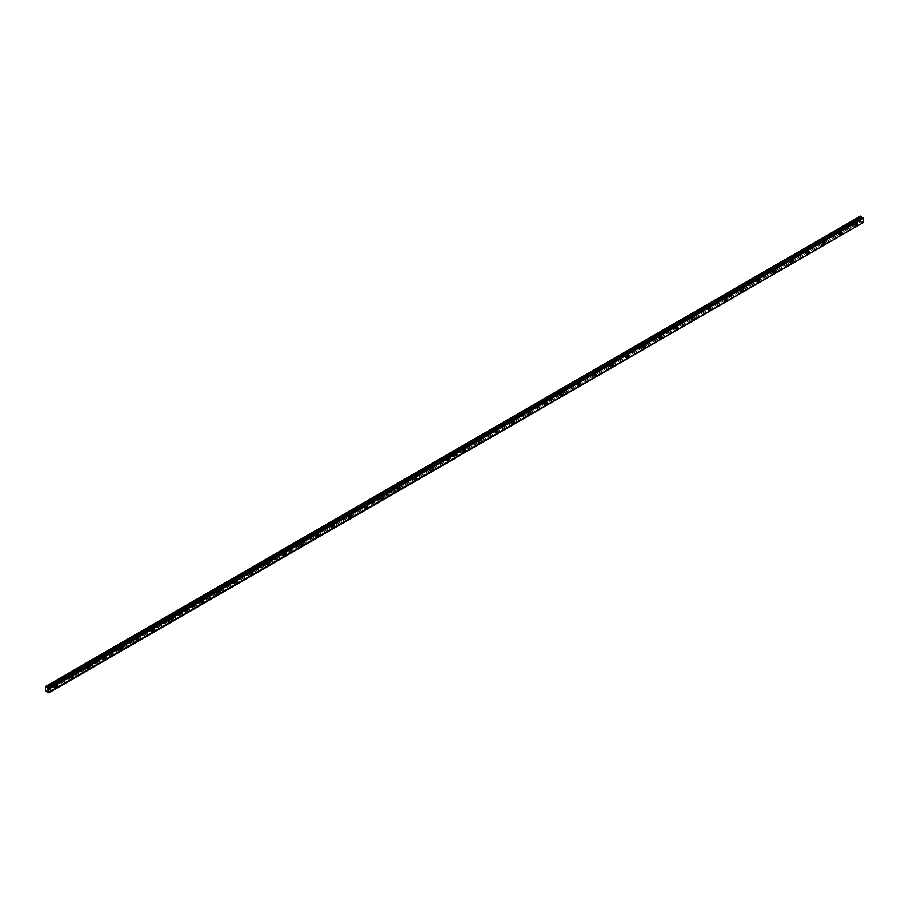 <?xml version="1.0" encoding="UTF-8"?>
<svg xmlns="http://www.w3.org/2000/svg" width="909" height="909" viewBox="0 0 909 909"><rect width="100%" height="100%" fill="white"/><g stroke="black" fill="none" stroke-linecap="round" stroke-linejoin="round"><path stroke-width="0.68" stroke-dasharray="4.54 3.41" d="M446.58 458.625L446.149 460.09L446.58 458.625M444.626 457.5L444.194 458.954L444.626 457.5M430.241 468.067L429.798 469.521L430.241 468.067M428.275 466.931L427.844 468.396L428.275 466.931M413.89 477.509L413.459 478.963L413.89 477.509M411.925 476.373L411.493 477.827L411.925 476.373M397.54 486.94L397.108 488.406L397.54 486.94M395.574 485.815L395.142 487.269L395.574 485.815M381.189 496.382L380.757 497.848L381.189 496.382M379.235 495.246L378.792 496.712L379.235 495.246M364.839 505.824L364.407 507.279L364.839 505.824M362.884 504.688L362.452 506.154L362.884 504.688M348.499 515.267L348.056 516.721L348.499 515.267M346.534 514.13L346.102 515.585L346.534 514.13M332.149 524.698L331.717 526.163L332.149 524.698M330.183 523.573L329.751 525.027L330.183 523.573M315.798 534.14L315.366 535.594L315.798 534.14M313.832 533.004L313.4 534.469L313.832 533.004M299.447 543.582L299.016 545.036L299.447 543.582M297.493 542.446L297.05 543.9L297.493 542.446M283.097 553.013L282.665 554.479L283.097 553.013M281.142 551.888L280.711 553.342L281.142 551.888M266.757 562.455L266.314 563.91L266.757 562.455M264.792 561.319L264.36 562.785L264.792 561.319M250.407 571.897L249.975 573.352L250.407 571.897M248.441 570.761L248.009 572.216L248.441 570.761M234.056 581.328L233.624 582.794L234.056 581.328M232.09 580.203L231.659 581.658L232.09 580.203M217.706 590.77L217.274 592.225L217.706 590.77M215.751 589.634L215.308 591.1L215.751 589.634M201.355 600.213L200.923 601.667L201.355 600.213M199.401 599.076L198.969 600.531L199.401 599.076M185.016 609.644L184.572 611.109L185.016 609.644M183.05 608.519L182.618 609.973L183.05 608.519M168.665 619.086L168.233 620.54L168.665 619.086M166.699 617.95L166.267 619.415L166.699 617.95M152.314 628.528L151.883 629.982L152.314 628.528M150.349 627.392L149.917 628.846L150.349 627.392M135.964 637.959L135.532 639.425L135.964 637.959M134.009 636.834L133.566 638.288L134.009 636.834M119.613 647.401L119.181 648.856L119.613 647.401M117.659 646.265L117.227 647.731L117.659 646.265M103.274 656.843L102.831 658.298L103.274 656.843M101.308 655.707L100.876 657.162L101.308 655.707M86.923 666.274L86.491 667.74L86.923 666.274M84.957 665.149L84.526 666.604L84.957 665.149M70.572 675.717L70.141 677.182L70.572 675.717M68.607 674.58L68.175 676.046L68.607 674.58M54.222 685.159L53.79 686.613L54.222 685.159M52.267 684.023L51.824 685.488L52.267 684.023M838.95 232.102L838.507 233.556L838.95 232.102M836.984 230.966L836.553 232.431L836.984 230.966M822.6 241.544L822.168 242.998L822.6 241.544M820.634 240.408L820.202 241.862L820.634 240.408M806.249 250.975L805.817 252.441L806.249 250.975M804.283 249.85L803.851 251.304L804.283 249.85M789.898 260.417L789.466 261.872L789.898 260.417M787.944 259.281L787.501 260.747L787.944 259.281M773.548 269.859L773.116 271.314L773.548 269.859M771.593 268.723L771.162 270.178L771.593 268.723M757.208 279.29L756.765 280.756L757.208 279.29M755.243 278.165L754.811 279.62L755.243 278.165M740.858 288.732L740.426 290.187L740.858 288.732M738.892 287.596L738.46 289.062L738.892 287.596M724.507 298.175L724.075 299.629L724.507 298.175M722.541 297.038L722.11 298.493L722.541 297.038M708.156 307.606L707.725 309.071L708.156 307.606M706.202 306.481L705.759 307.935L706.202 306.481M691.806 317.048L691.374 318.514L691.806 317.048M689.851 315.912L689.42 317.377L689.851 315.912M675.467 326.49L675.023 327.944L675.467 326.49M673.501 325.354L673.069 326.82L673.501 325.354M659.116 335.932L658.684 337.387L659.116 335.932M657.15 334.796L656.718 336.25L657.15 334.796M642.765 345.363L642.333 346.829L642.765 345.363M640.8 344.238L640.368 345.693L640.8 344.238M626.415 354.805L625.983 356.26L626.415 354.805M624.46 353.669L624.017 355.135L624.46 353.669M610.064 364.248L609.632 365.702L610.064 364.248M608.11 363.111L607.678 364.566L608.11 363.111M593.725 373.679L593.282 375.144L593.725 373.679M591.759 372.554L591.327 374.008L591.759 372.554M577.374 383.121L576.942 384.575L577.374 383.121M575.408 381.985L574.977 383.45L575.408 381.985M561.023 392.563L560.592 394.017L561.023 392.563M559.058 391.427L558.626 392.881L559.058 391.427M544.673 401.994L544.241 403.46L544.673 401.994M542.718 400.869L542.275 402.323L542.718 400.869M528.322 411.436L527.89 412.891L528.322 411.436M526.368 410.3L525.936 411.766L526.368 410.3M511.983 420.878L511.54 422.333L511.983 420.878M510.017 419.742L509.585 421.197L510.017 419.742M495.632 430.309L495.2 431.775L495.632 430.309M493.667 429.184L493.235 430.639L493.667 429.184M479.282 439.751L478.85 441.206L479.282 439.751M477.316 438.615L476.884 440.081L477.316 438.615M462.931 449.194L462.499 450.648L462.931 449.194M460.977 448.057L460.533 449.512L460.977 448.057M855.289 222.66L854.858 224.125L855.289 222.66M853.335 221.535L852.903 222.989L853.335 221.535M447.33 459.715A1.443 0.829 120 0 0 447.308 458.091A1.443 0.829 120 0 0 446.58 458.159A1.443 0.829 120 0 0 445.637 459.431A1.443 0.829 120 0 0 445.864 460.59A1.443 0.829 120 0 0 446.58 460.522A1.443 0.829 120 0 0 447.285 459.795M430.98 469.146A1.443 0.829 120 0 0 430.957 467.521A1.443 0.829 120 0 0 430.241 467.601A1.443 0.829 120 0 0 429.287 468.874A1.443 0.829 120 0 0 429.514 470.033A1.443 0.829 120 0 0 430.241 469.953A1.443 0.829 120 0 0 430.934 469.237M414.64 478.588A1.443 0.829 120 0 0 414.606 476.964A1.443 0.829 120 0 0 413.89 477.032A1.443 0.829 120 0 0 412.947 478.304A1.443 0.829 120 0 0 413.163 479.463A1.443 0.829 120 0 0 413.89 479.395A1.443 0.829 120 0 0 414.584 478.679M398.29 488.031A1.443 0.829 120 0 0 398.267 486.406A1.443 0.829 120 0 0 397.54 486.474A1.443 0.829 120 0 0 396.597 487.747A1.443 0.829 120 0 0 396.813 488.906A1.443 0.829 120 0 0 397.54 488.837A1.443 0.829 120 0 0 398.233 488.11M381.939 497.462A1.443 0.829 120 0 0 381.916 495.837A1.443 0.829 120 0 0 381.189 495.916A1.443 0.829 120 0 0 380.246 497.189A1.443 0.829 120 0 0 380.473 498.348A1.443 0.829 120 0 0 381.189 498.268A1.443 0.829 120 0 0 381.882 497.553M365.588 506.904A1.443 0.829 120 0 0 365.566 505.279A1.443 0.829 120 0 0 364.839 505.347A1.443 0.829 120 0 0 363.895 506.62A1.443 0.829 120 0 0 364.123 507.779A1.443 0.829 120 0 0 364.839 507.711A1.443 0.829 120 0 0 365.543 506.995M349.238 516.346A1.443 0.829 120 0 0 349.215 514.721A1.443 0.829 120 0 0 348.499 514.789A1.443 0.829 120 0 0 347.545 516.062A1.443 0.829 120 0 0 347.772 517.221A1.443 0.829 120 0 0 348.499 517.153A1.443 0.829 120 0 0 349.192 516.426M332.899 525.777A1.443 0.829 120 0 0 332.864 524.152A1.443 0.829 120 0 0 332.149 524.232A1.443 0.829 120 0 0 331.206 525.504A1.443 0.829 120 0 0 331.421 526.663A1.443 0.829 120 0 0 332.149 526.584A1.443 0.829 120 0 0 332.842 525.868M316.548 535.219A1.443 0.829 120 0 0 316.525 533.594A1.443 0.829 120 0 0 315.798 533.663A1.443 0.829 120 0 0 314.855 534.935A1.443 0.829 120 0 0 315.071 536.094A1.443 0.829 120 0 0 315.798 536.026A1.443 0.829 120 0 0 316.491 535.31M300.197 544.661A1.443 0.829 120 0 0 300.175 543.037A1.443 0.829 120 0 0 299.447 543.105A1.443 0.829 120 0 0 298.504 544.377A1.443 0.829 120 0 0 298.731 545.536A1.443 0.829 120 0 0 299.447 545.468A1.443 0.829 120 0 0 300.14 544.741M283.847 554.092A1.443 0.829 120 0 0 283.824 552.467A1.443 0.829 120 0 0 283.097 552.547A1.443 0.829 120 0 0 282.154 553.82A1.443 0.829 120 0 0 282.381 554.979A1.443 0.829 120 0 0 283.097 554.899A1.443 0.829 120 0 0 283.801 554.183M267.496 563.535A1.443 0.829 120 0 0 267.473 561.91A1.443 0.829 120 0 0 266.757 561.978A1.443 0.829 120 0 0 265.803 563.25A1.443 0.829 120 0 0 266.03 564.409A1.443 0.829 120 0 0 266.757 564.341A1.443 0.829 120 0 0 267.451 563.625M251.157 572.977A1.443 0.829 120 0 0 251.123 571.352A1.443 0.829 120 0 0 250.407 571.42A1.443 0.829 120 0 0 249.464 572.693A1.443 0.829 120 0 0 249.68 573.852A1.443 0.829 120 0 0 250.407 573.784A1.443 0.829 120 0 0 251.1 573.068M234.806 582.408A1.443 0.829 120 0 0 234.783 580.783A1.443 0.829 120 0 0 234.056 580.862A1.443 0.829 120 0 0 233.113 582.135A1.443 0.829 120 0 0 233.329 583.294A1.443 0.829 120 0 0 234.056 583.214A1.443 0.829 120 0 0 234.749 582.499M218.455 591.85A1.443 0.829 120 0 0 218.433 590.225A1.443 0.829 120 0 0 217.706 590.293A1.443 0.829 120 0 0 216.762 591.577A1.443 0.829 120 0 0 216.99 592.725A1.443 0.829 120 0 0 217.706 592.657A1.443 0.829 120 0 0 218.399 591.941M202.105 601.292A1.443 0.829 120 0 0 202.082 599.667A1.443 0.829 120 0 0 201.355 599.735A1.443 0.829 120 0 0 200.412 601.008A1.443 0.829 120 0 0 200.639 602.167A1.443 0.829 120 0 0 201.355 602.099A1.443 0.829 120 0 0 202.059 601.383M185.754 610.723A1.443 0.829 120 0 0 185.731 609.11A1.443 0.829 120 0 0 185.016 609.178A1.443 0.829 120 0 0 184.061 610.45A1.443 0.829 120 0 0 184.288 611.609A1.443 0.829 120 0 0 185.016 611.541A1.443 0.829 120 0 0 185.709 610.814M169.415 620.165A1.443 0.829 120 0 0 169.381 618.54A1.443 0.829 120 0 0 168.665 618.62A1.443 0.829 120 0 0 167.722 619.893A1.443 0.829 120 0 0 167.938 621.04A1.443 0.829 120 0 0 168.665 620.972A1.443 0.829 120 0 0 169.358 620.256M153.064 629.607A1.443 0.829 120 0 0 153.042 627.983A1.443 0.829 120 0 0 152.314 628.051A1.443 0.829 120 0 0 151.371 629.323A1.443 0.829 120 0 0 151.587 630.482A1.443 0.829 120 0 0 152.314 630.414A1.443 0.829 120 0 0 153.007 629.698M136.714 639.05A1.443 0.829 120 0 0 136.691 637.425A1.443 0.829 120 0 0 135.964 637.493A1.443 0.829 120 0 0 135.021 638.766A1.443 0.829 120 0 0 135.248 639.925A1.443 0.829 120 0 0 135.964 639.856A1.443 0.829 120 0 0 136.657 639.129M120.363 648.481A1.443 0.829 120 0 0 120.34 646.856A1.443 0.829 120 0 0 119.613 646.935A1.443 0.829 120 0 0 118.67 648.208A1.443 0.829 120 0 0 118.897 649.367A1.443 0.829 120 0 0 119.613 649.287A1.443 0.829 120 0 0 120.318 648.571M104.012 657.923A1.443 0.829 120 0 0 103.99 656.298A1.443 0.829 120 0 0 103.274 656.366A1.443 0.829 120 0 0 102.319 657.639A1.443 0.829 120 0 0 102.547 658.798A1.443 0.829 120 0 0 103.274 658.73A1.443 0.829 120 0 0 103.967 658.014M87.673 667.365A1.443 0.829 120 0 0 87.639 665.74A1.443 0.829 120 0 0 86.923 665.808A1.443 0.829 120 0 0 85.98 667.081A1.443 0.829 120 0 0 86.196 668.24A1.443 0.829 120 0 0 86.923 668.172A1.443 0.829 120 0 0 87.616 667.445M71.322 676.796A1.443 0.829 120 0 0 71.3 675.171A1.443 0.829 120 0 0 70.572 675.251A1.443 0.829 120 0 0 69.629 676.523A1.443 0.829 120 0 0 69.845 677.682A1.443 0.829 120 0 0 70.572 677.603A1.443 0.829 120 0 0 71.266 676.887M54.972 686.238A1.443 0.829 120 0 0 54.949 684.613A1.443 0.829 120 0 0 54.222 684.682A1.443 0.829 120 0 0 53.279 685.954A1.443 0.829 120 0 0 53.506 687.113A1.443 0.829 120 0 0 54.222 687.045A1.443 0.829 120 0 0 54.915 686.329M839.689 233.181A1.443 0.829 120 0 0 839.666 231.556A1.443 0.829 120 0 0 838.95 231.625A1.443 0.829 120 0 0 838.007 232.909A1.443 0.829 120 0 0 838.223 234.056A1.443 0.829 120 0 0 838.95 233.988A1.443 0.829 120 0 0 839.643 233.272M823.349 242.623A1.443 0.829 120 0 0 823.315 240.999A1.443 0.829 120 0 0 822.6 241.067A1.443 0.829 120 0 0 821.656 242.339A1.443 0.829 120 0 0 821.872 243.498A1.443 0.829 120 0 0 822.6 243.43A1.443 0.829 120 0 0 823.293 242.714M806.999 252.054A1.443 0.829 120 0 0 806.976 250.441A1.443 0.829 120 0 0 806.249 250.509A1.443 0.829 120 0 0 805.306 251.782A1.443 0.829 120 0 0 805.522 252.941A1.443 0.829 120 0 0 806.249 252.872A1.443 0.829 120 0 0 806.942 252.145M790.648 261.497A1.443 0.829 120 0 0 790.625 259.872A1.443 0.829 120 0 0 789.898 259.951A1.443 0.829 120 0 0 788.955 261.224A1.443 0.829 120 0 0 789.182 262.371A1.443 0.829 120 0 0 789.898 262.303A1.443 0.829 120 0 0 790.591 261.587M774.298 270.939A1.443 0.829 120 0 0 774.275 269.314A1.443 0.829 120 0 0 773.548 269.382A1.443 0.829 120 0 0 772.605 270.655A1.443 0.829 120 0 0 772.832 271.814A1.443 0.829 120 0 0 773.548 271.746A1.443 0.829 120 0 0 774.252 271.03M757.947 280.381A1.443 0.829 120 0 0 757.924 278.756A1.443 0.829 120 0 0 757.208 278.824A1.443 0.829 120 0 0 756.265 280.097A1.443 0.829 120 0 0 756.481 281.256A1.443 0.829 120 0 0 757.208 281.188A1.443 0.829 120 0 0 757.901 280.461M741.608 289.812A1.443 0.829 120 0 0 741.574 288.187A1.443 0.829 120 0 0 740.858 288.267A1.443 0.829 120 0 0 739.915 289.539A1.443 0.829 120 0 0 740.131 290.698A1.443 0.829 120 0 0 740.858 290.619A1.443 0.829 120 0 0 741.551 289.903M725.257 299.254A1.443 0.829 120 0 0 725.234 297.629A1.443 0.829 120 0 0 724.507 297.697A1.443 0.829 120 0 0 723.564 298.97A1.443 0.829 120 0 0 723.78 300.129A1.443 0.829 120 0 0 724.507 300.061A1.443 0.829 120 0 0 725.2 299.345M708.906 308.696A1.443 0.829 120 0 0 708.884 307.072A1.443 0.829 120 0 0 708.156 307.14A1.443 0.829 120 0 0 707.213 308.412A1.443 0.829 120 0 0 707.441 309.571A1.443 0.829 120 0 0 708.156 309.503A1.443 0.829 120 0 0 708.85 308.776M692.556 318.127A1.443 0.829 120 0 0 692.533 316.502A1.443 0.829 120 0 0 691.806 316.582A1.443 0.829 120 0 0 690.863 317.855A1.443 0.829 120 0 0 691.09 319.014A1.443 0.829 120 0 0 691.806 318.934A1.443 0.829 120 0 0 692.51 318.218M676.205 327.57A1.443 0.829 120 0 0 676.182 325.945A1.443 0.829 120 0 0 675.467 326.013A1.443 0.829 120 0 0 674.523 327.285A1.443 0.829 120 0 0 674.739 328.444A1.443 0.829 120 0 0 675.467 328.376A1.443 0.829 120 0 0 676.16 327.66M659.866 337.012A1.443 0.829 120 0 0 659.832 335.387A1.443 0.829 120 0 0 659.116 335.455A1.443 0.829 120 0 0 658.173 336.728A1.443 0.829 120 0 0 658.389 337.887A1.443 0.829 120 0 0 659.116 337.818A1.443 0.829 120 0 0 659.809 337.091M643.515 346.443A1.443 0.829 120 0 0 643.492 344.818A1.443 0.829 120 0 0 642.765 344.897A1.443 0.829 120 0 0 641.822 346.17A1.443 0.829 120 0 0 642.038 347.329A1.443 0.829 120 0 0 642.765 347.249A1.443 0.829 120 0 0 643.458 346.534M627.165 355.885A1.443 0.829 120 0 0 627.142 354.26A1.443 0.829 120 0 0 626.415 354.328A1.443 0.829 120 0 0 625.472 355.601A1.443 0.829 120 0 0 625.699 356.76A1.443 0.829 120 0 0 626.415 356.692A1.443 0.829 120 0 0 627.108 355.976M610.814 365.327A1.443 0.829 120 0 0 610.791 363.702A1.443 0.829 120 0 0 610.064 363.77A1.443 0.829 120 0 0 609.121 365.043A1.443 0.829 120 0 0 609.348 366.202A1.443 0.829 120 0 0 610.064 366.134A1.443 0.829 120 0 0 610.768 365.407M594.463 374.758A1.443 0.829 120 0 0 594.441 373.133A1.443 0.829 120 0 0 593.725 373.213A1.443 0.829 120 0 0 592.782 374.485A1.443 0.829 120 0 0 592.998 375.644A1.443 0.829 120 0 0 593.725 375.565A1.443 0.829 120 0 0 594.418 374.849M578.124 384.2A1.443 0.829 120 0 0 578.09 382.575A1.443 0.829 120 0 0 577.374 382.644A1.443 0.829 120 0 0 576.431 383.916A1.443 0.829 120 0 0 576.647 385.075A1.443 0.829 120 0 0 577.374 385.007A1.443 0.829 120 0 0 578.067 384.291M561.773 393.642A1.443 0.829 120 0 0 561.751 392.018A1.443 0.829 120 0 0 561.023 392.086A1.443 0.829 120 0 0 560.08 393.358A1.443 0.829 120 0 0 560.296 394.517A1.443 0.829 120 0 0 561.023 394.449A1.443 0.829 120 0 0 561.717 393.733M545.423 403.073A1.443 0.829 120 0 0 545.4 401.448A1.443 0.829 120 0 0 544.673 401.528A1.443 0.829 120 0 0 543.73 402.801A1.443 0.829 120 0 0 543.957 403.96A1.443 0.829 120 0 0 544.673 403.88A1.443 0.829 120 0 0 545.366 403.164M529.072 412.516A1.443 0.829 120 0 0 529.049 410.891A1.443 0.829 120 0 0 528.322 410.959A1.443 0.829 120 0 0 527.379 412.243A1.443 0.829 120 0 0 527.606 413.39A1.443 0.829 120 0 0 528.322 413.322A1.443 0.829 120 0 0 529.027 412.606M512.721 421.958A1.443 0.829 120 0 0 512.699 420.333A1.443 0.829 120 0 0 511.983 420.401A1.443 0.829 120 0 0 511.04 421.674A1.443 0.829 120 0 0 511.256 422.833A1.443 0.829 120 0 0 511.983 422.765A1.443 0.829 120 0 0 512.676 422.049M496.382 431.389A1.443 0.829 120 0 0 496.348 429.775A1.443 0.829 120 0 0 495.632 429.843A1.443 0.829 120 0 0 494.689 431.116A1.443 0.829 120 0 0 494.905 432.275A1.443 0.829 120 0 0 495.632 432.207A1.443 0.829 120 0 0 496.325 431.48M480.032 440.831A1.443 0.829 120 0 0 480.009 439.206A1.443 0.829 120 0 0 479.282 439.286A1.443 0.829 120 0 0 478.339 440.558A1.443 0.829 120 0 0 478.554 441.706A1.443 0.829 120 0 0 479.282 441.638A1.443 0.829 120 0 0 479.975 440.922M463.681 450.273A1.443 0.829 120 0 0 463.658 448.648A1.443 0.829 120 0 0 462.931 448.716A1.443 0.829 120 0 0 461.988 449.989A1.443 0.829 120 0 0 462.215 451.148A1.443 0.829 120 0 0 462.931 451.08A1.443 0.829 120 0 0 463.624 450.364M856.039 223.739A1.443 0.829 120 0 0 856.017 222.114A1.443 0.829 120 0 0 855.289 222.194A1.443 0.829 120 0 0 854.346 223.466A1.443 0.829 120 0 0 854.574 224.625A1.443 0.829 120 0 0 855.289 224.546A1.443 0.829 120 0 0 855.994 223.83M45.45 690.76L452.773 455.591L452.773 451.409L45.45 686.568M452.773 451.409L452.773 455.591M45.677 691.158L860.38 220.796L452.83 455.625M860.38 216.081L452.83 451.375L452.83 455.557M452.977 451.296L454.034 451.898M47.302 691.34L453.966 456.545L453 456M860.141 220.398L860.141 216.217M453.057 455.966L454.011 456.523L861.334 221.353L860.38 220.796M48.041 692.249L862.732 221.898L862.073 221.08L47.382 691.442M47.143 691.272L861.334 221.353M454.034 456.5L452.977 455.886M863.55 222.489L862.732 221.898M47.109 691.283L862.073 221.08M456.17 457L456.17 453.864M48.734 692.919L456.17 457.488M48.393 692.692L863.096 222.341M48.438 692.749L863.141 222.387M863.425 222.557L455.818 457.557M445.058 457.454L447.023 458.591M428.707 466.896L430.673 468.021M412.356 476.327L414.322 477.464M396.006 485.77L397.972 486.906M379.667 495.212L381.621 496.337M363.316 504.643L365.282 505.779M346.965 514.085L348.931 515.221M330.615 523.527L332.58 524.652M314.264 532.958L316.23 534.094M297.925 542.4L299.879 543.537M281.574 551.843L283.54 552.967M265.223 561.273L267.189 562.41M248.873 570.716L250.839 571.852M232.522 580.158L234.488 581.294M216.183 589.6L218.137 590.725M199.832 599.031L201.798 600.167M183.482 608.473L185.447 609.609M167.131 617.915L169.097 619.04M150.78 627.346L152.746 628.483M134.441 636.789L136.395 637.925M118.09 646.231L120.056 647.356M101.74 655.662L103.706 656.798M85.389 665.104L87.355 666.24M69.039 674.546L71.004 675.671M52.699 683.977L54.654 685.113M837.416 230.931L839.382 232.056M821.066 240.362L823.031 241.499M804.715 249.805L806.681 250.941M788.376 259.247L790.33 260.372M772.025 268.678L773.991 269.814M755.674 278.12L757.64 279.256M739.324 287.562L741.289 288.687M722.973 296.993L724.939 298.129M706.634 306.435L708.588 307.572M690.283 315.877L692.249 317.002M673.933 325.308L675.898 326.445M657.582 334.751L659.548 335.887M641.231 344.193L643.197 345.318M624.892 353.624L626.846 354.76M608.541 363.066L610.507 364.202M592.191 372.508L594.156 373.633M575.84 381.939L577.806 383.075M559.49 391.381L561.455 392.518M543.15 400.824L545.105 401.96M526.8 410.266L528.765 411.391M510.449 419.697L512.415 420.833M494.098 429.139L496.064 430.275M477.748 438.581L479.713 439.706M461.408 448.012L463.363 449.148M853.767 221.489L855.733 222.625M447.308 458.091L448.751 458.92M430.957 467.521L432.4 468.362M414.606 476.964L416.049 477.793M398.267 486.406L399.71 487.235M381.916 495.837L383.359 496.678M365.566 505.279L367.009 506.108M349.215 514.721L350.658 515.551M332.864 524.152L334.307 524.993M316.525 533.594L317.968 534.424M300.175 543.037L301.618 543.866M283.824 552.467L285.267 553.308M267.473 561.91L268.916 562.739M251.123 571.352L252.566 572.181M234.783 580.783L236.226 581.624M218.433 590.225L219.876 591.066M202.082 599.667L203.525 600.497M185.731 609.11L187.174 609.939M169.381 618.54L170.824 619.381M153.042 627.983L154.485 628.812M136.691 637.425L138.134 638.254M120.34 646.856L121.783 647.697M103.99 656.298L105.433 657.127M87.639 665.74L89.082 666.57M71.3 675.171L72.743 676.012M54.949 684.613L56.392 685.443M863.027 217.74L48.325 688.102M839.666 231.556L841.109 232.397M823.315 240.999L824.758 241.828M806.976 250.441L808.419 251.27M790.625 259.872L792.069 260.713M774.275 269.314L775.718 270.143M757.924 278.756L759.367 279.586M741.574 288.187L743.017 289.028M725.234 297.629L726.677 298.459M708.884 307.072L710.327 307.901M692.533 316.502L693.976 317.343M676.182 325.945L677.625 326.774M659.832 335.387L661.275 336.216M643.492 344.818L644.936 345.659M627.142 354.26L628.585 355.089M610.791 363.702L612.234 364.532M594.441 373.133L595.884 373.974M578.09 382.575L579.533 383.405M561.751 392.018L563.194 392.847M545.4 401.448L546.843 402.289M529.049 410.891L530.492 411.732M512.699 420.333L514.142 421.162M496.348 429.775L497.791 430.605M480.009 439.206L481.452 440.047M463.658 448.648L465.101 449.478M856.017 222.114L857.46 222.955M444.194 458.954L446.149 460.09M427.844 468.396L429.798 469.521M411.493 477.827L413.459 478.963M395.142 487.269L397.108 488.406M378.792 496.712L380.757 497.848M362.452 506.154L364.407 507.279M346.102 515.585L348.056 516.721M329.751 525.027L331.717 526.163M313.4 534.469L315.366 535.594M297.05 543.9L299.016 545.036M280.711 553.342L282.665 554.479M264.36 562.785L266.314 563.91M248.009 572.216L249.975 573.352M231.659 581.658L233.624 582.794M215.308 591.1L217.274 592.225M198.969 600.531L200.923 601.667M182.618 609.973L184.572 611.109M166.267 619.415L168.233 620.54M149.917 628.846L151.883 629.982M133.566 638.288L135.532 639.425M117.227 647.731L119.181 648.856M100.876 657.162L102.831 658.298M84.526 666.604L86.491 667.74M68.175 676.046L70.141 677.182M51.824 685.488L53.79 686.613M836.553 232.431L838.507 233.556M820.202 241.862L822.168 242.998M803.851 251.304L805.817 252.441M787.501 260.747L789.466 261.872M771.162 270.178L773.116 271.314M754.811 279.62L756.765 280.756M738.46 289.062L740.426 290.187M722.11 298.493L724.075 299.629M705.759 307.935L707.725 309.071M689.42 317.377L691.374 318.514M673.069 326.82L675.023 327.944M656.718 336.25L658.684 337.387M640.368 345.693L642.333 346.829M624.017 355.135L625.983 356.26M607.678 364.566L609.632 365.702M591.327 374.008L593.282 375.144M574.977 383.45L576.942 384.575M558.626 392.881L560.592 394.017M542.275 402.323L544.241 403.46M525.936 411.766L527.89 412.891M509.585 421.197L511.54 422.333M493.235 430.639L495.2 431.775M476.884 440.081L478.85 441.206M460.533 449.512L462.499 450.648M852.903 222.989L854.858 224.125M445.864 460.59L447.308 461.42M429.514 470.033L430.957 470.862M413.163 479.463L414.606 480.304M396.813 488.906L398.256 489.735M380.473 498.348L381.916 499.177M364.123 507.779L365.566 508.62M347.772 517.221L349.215 518.05M331.421 526.663L332.864 527.493M315.071 536.094L316.514 536.935M298.731 545.536L300.175 546.366M282.381 554.979L283.824 555.808M266.03 564.409L267.473 565.25M249.68 573.852L251.123 574.681M233.329 583.294L234.772 584.123M216.99 592.725L218.433 593.566M200.639 602.167L202.082 603.008M184.288 611.609L185.731 612.439M167.938 621.04L169.381 621.881M151.587 630.482L153.03 631.323M135.248 639.925L136.691 640.754M118.897 649.367L120.34 650.196M102.547 658.798L103.99 659.639M86.196 668.24L87.639 669.069M69.845 677.682L71.288 678.512M53.506 687.113L54.949 687.954M838.223 234.056L839.666 234.897M821.872 243.498L823.315 244.339M805.522 252.941L806.976 253.77M789.182 262.371L790.625 263.212M772.832 271.814L774.275 272.655M756.481 281.256L757.924 282.085M740.131 290.698L741.574 291.528M723.78 300.129L725.234 300.97M707.441 309.571L708.884 310.401M691.09 319.014L692.533 319.843M674.739 328.444L676.182 329.285M658.389 337.887L659.832 338.716M642.038 347.329L643.492 348.158M625.699 356.76L627.142 357.601M609.348 366.202L610.791 367.031M592.998 375.644L594.441 376.474M576.647 385.075L578.09 385.916M560.296 394.517L561.739 395.347M543.957 403.96L545.4 404.789M527.606 413.39L529.049 414.231M511.256 422.833L512.699 423.674M494.905 432.275L496.348 433.104M478.554 441.706L479.997 442.547M462.215 451.148L463.658 451.989M854.574 224.625L856.017 225.455"/><path stroke-width="1.36" d="M448.023 461.352A1.443 0.829 120 0 0 448.978 460.079A1.443 0.829 120 0 0 448.751 458.92A1.443 0.829 120 0 0 448.023 458.988A1.443 0.829 120 0 0 447.08 460.261A1.443 0.829 120 0 0 447.308 461.42A1.443 0.829 120 0 0 448.023 461.352M431.684 470.794A1.443 0.829 120 0 0 432.627 469.521A1.443 0.829 120 0 0 432.4 468.362A1.443 0.829 120 0 0 431.684 468.43A1.443 0.829 120 0 0 430.741 469.703A1.443 0.829 120 0 0 430.957 470.862A1.443 0.829 120 0 0 431.684 470.794M415.333 480.225A1.443 0.829 120 0 0 416.277 478.952A1.443 0.829 120 0 0 416.049 477.793A1.443 0.829 120 0 0 415.333 477.873A1.443 0.829 120 0 0 414.39 479.145A1.443 0.829 120 0 0 414.606 480.304A1.443 0.829 120 0 0 415.333 480.225M398.983 489.667A1.443 0.829 120 0 0 399.926 488.394A1.443 0.829 120 0 0 399.71 487.235A1.443 0.829 120 0 0 398.983 487.304A1.443 0.829 120 0 0 398.04 488.576A1.443 0.829 120 0 0 398.256 489.735A1.443 0.829 120 0 0 398.983 489.667M382.632 499.109A1.443 0.829 120 0 0 383.575 497.837A1.443 0.829 120 0 0 383.359 496.678A1.443 0.829 120 0 0 382.632 496.746A1.443 0.829 120 0 0 381.689 498.018A1.443 0.829 120 0 0 381.916 499.177A1.443 0.829 120 0 0 382.632 499.109M366.282 508.54A1.443 0.829 120 0 0 367.236 507.267A1.443 0.829 120 0 0 367.009 506.108A1.443 0.829 120 0 0 366.282 506.188A1.443 0.829 120 0 0 365.338 507.461A1.443 0.829 120 0 0 365.566 508.62A1.443 0.829 120 0 0 366.282 508.54M349.942 517.982A1.443 0.829 120 0 0 350.885 516.71A1.443 0.829 120 0 0 350.658 515.551A1.443 0.829 120 0 0 349.942 515.619A1.443 0.829 120 0 0 348.999 516.891A1.443 0.829 120 0 0 349.215 518.05A1.443 0.829 120 0 0 349.942 517.982M333.592 527.425A1.443 0.829 120 0 0 334.535 526.152A1.443 0.829 120 0 0 334.307 524.993A1.443 0.829 120 0 0 333.592 525.061A1.443 0.829 120 0 0 332.649 526.334A1.443 0.829 120 0 0 332.864 527.493A1.443 0.829 120 0 0 333.592 527.425M317.241 536.855A1.443 0.829 120 0 0 318.184 535.583A1.443 0.829 120 0 0 317.968 534.424A1.443 0.829 120 0 0 317.241 534.503A1.443 0.829 120 0 0 316.298 535.776A1.443 0.829 120 0 0 316.514 536.935A1.443 0.829 120 0 0 317.241 536.855M300.89 546.298A1.443 0.829 120 0 0 301.833 545.025A1.443 0.829 120 0 0 301.618 543.866A1.443 0.829 120 0 0 300.89 543.934A1.443 0.829 120 0 0 299.947 545.207A1.443 0.829 120 0 0 300.175 546.366A1.443 0.829 120 0 0 300.89 546.298M284.54 555.74A1.443 0.829 120 0 0 285.494 554.467A1.443 0.829 120 0 0 285.267 553.308A1.443 0.829 120 0 0 284.54 553.376A1.443 0.829 120 0 0 283.597 554.649A1.443 0.829 120 0 0 283.824 555.808A1.443 0.829 120 0 0 284.54 555.74M268.2 565.171A1.443 0.829 120 0 0 269.144 563.898A1.443 0.829 120 0 0 268.916 562.739A1.443 0.829 120 0 0 268.2 562.819A1.443 0.829 120 0 0 267.257 564.091A1.443 0.829 120 0 0 267.473 565.25A1.443 0.829 120 0 0 268.2 565.171M251.85 574.613A1.443 0.829 120 0 0 252.793 573.34A1.443 0.829 120 0 0 252.566 572.181A1.443 0.829 120 0 0 251.85 572.25A1.443 0.829 120 0 0 250.907 573.534A1.443 0.829 120 0 0 251.123 574.681A1.443 0.829 120 0 0 251.85 574.613M235.499 584.055A1.443 0.829 120 0 0 236.442 582.783A1.443 0.829 120 0 0 236.226 581.624A1.443 0.829 120 0 0 235.499 581.692A1.443 0.829 120 0 0 234.556 582.964A1.443 0.829 120 0 0 234.772 584.123A1.443 0.829 120 0 0 235.499 584.055M219.149 593.497A1.443 0.829 120 0 0 220.092 592.214A1.443 0.829 120 0 0 219.876 591.066A1.443 0.829 120 0 0 219.149 591.134A1.443 0.829 120 0 0 218.205 592.407A1.443 0.829 120 0 0 218.433 593.566A1.443 0.829 120 0 0 219.149 593.497M202.798 602.928A1.443 0.829 120 0 0 203.752 601.656A1.443 0.829 120 0 0 203.525 600.497A1.443 0.829 120 0 0 202.798 600.576A1.443 0.829 120 0 0 201.855 601.849A1.443 0.829 120 0 0 202.082 603.008A1.443 0.829 120 0 0 202.798 602.928M186.459 612.371A1.443 0.829 120 0 0 187.402 611.098A1.443 0.829 120 0 0 187.174 609.939A1.443 0.829 120 0 0 186.459 610.007A1.443 0.829 120 0 0 185.516 611.28A1.443 0.829 120 0 0 185.731 612.439A1.443 0.829 120 0 0 186.459 612.371M170.108 621.813A1.443 0.829 120 0 0 171.051 620.54A1.443 0.829 120 0 0 170.824 619.381A1.443 0.829 120 0 0 170.108 619.449A1.443 0.829 120 0 0 169.165 620.722A1.443 0.829 120 0 0 169.381 621.881A1.443 0.829 120 0 0 170.108 621.813M153.757 631.244A1.443 0.829 120 0 0 154.7 629.971A1.443 0.829 120 0 0 154.485 628.812A1.443 0.829 120 0 0 153.757 628.892A1.443 0.829 120 0 0 152.814 630.164A1.443 0.829 120 0 0 153.03 631.323A1.443 0.829 120 0 0 153.757 631.244M137.407 640.686A1.443 0.829 120 0 0 138.35 639.413A1.443 0.829 120 0 0 138.134 638.254A1.443 0.829 120 0 0 137.407 638.323A1.443 0.829 120 0 0 136.464 639.595A1.443 0.829 120 0 0 136.691 640.754A1.443 0.829 120 0 0 137.407 640.686M121.056 650.128A1.443 0.829 120 0 0 122.011 648.856A1.443 0.829 120 0 0 121.783 647.697A1.443 0.829 120 0 0 121.056 647.765A1.443 0.829 120 0 0 120.113 649.037A1.443 0.829 120 0 0 120.34 650.196A1.443 0.829 120 0 0 121.056 650.128M104.717 659.559A1.443 0.829 120 0 0 105.66 658.286A1.443 0.829 120 0 0 105.433 657.127A1.443 0.829 120 0 0 104.717 657.207A1.443 0.829 120 0 0 103.774 658.48A1.443 0.829 120 0 0 103.99 659.639A1.443 0.829 120 0 0 104.717 659.559M88.366 669.001A1.443 0.829 120 0 0 89.309 667.729A1.443 0.829 120 0 0 89.082 666.57A1.443 0.829 120 0 0 88.366 666.638A1.443 0.829 120 0 0 87.423 667.91A1.443 0.829 120 0 0 87.639 669.069A1.443 0.829 120 0 0 88.366 669.001M72.016 678.444A1.443 0.829 120 0 0 72.959 677.171A1.443 0.829 120 0 0 72.743 676.012A1.443 0.829 120 0 0 72.016 676.08A1.443 0.829 120 0 0 71.072 677.353A1.443 0.829 120 0 0 71.288 678.512A1.443 0.829 120 0 0 72.016 678.444M55.665 687.874A1.443 0.829 120 0 0 56.608 686.602A1.443 0.829 120 0 0 56.392 685.443A1.443 0.829 120 0 0 55.665 685.522A1.443 0.829 120 0 0 54.722 686.795A1.443 0.829 120 0 0 54.949 687.954A1.443 0.829 120 0 0 55.665 687.874M862.936 217.762L47.382 688.124L862.073 217.762L47.075 687.897L45.45 686.568L45.45 690.76L48.859 692.851L48.859 688.408L47.075 687.897M48.734 688.204L863.141 217.671L48.393 688.033M840.393 234.829A1.443 0.829 120 0 0 841.336 233.545A1.443 0.829 120 0 0 841.109 232.397A1.443 0.829 120 0 0 840.393 232.465A1.443 0.829 120 0 0 839.45 233.738A1.443 0.829 120 0 0 839.666 234.897A1.443 0.829 120 0 0 840.393 234.829M824.043 244.26A1.443 0.829 120 0 0 824.986 242.987A1.443 0.829 120 0 0 824.758 241.828A1.443 0.829 120 0 0 824.043 241.908A1.443 0.829 120 0 0 823.099 243.18A1.443 0.829 120 0 0 823.315 244.339A1.443 0.829 120 0 0 824.043 244.26M807.692 253.702A1.443 0.829 120 0 0 808.635 252.429A1.443 0.829 120 0 0 808.419 251.27A1.443 0.829 120 0 0 807.692 251.338A1.443 0.829 120 0 0 806.749 252.611A1.443 0.829 120 0 0 806.976 253.77A1.443 0.829 120 0 0 807.692 253.702M791.341 263.144A1.443 0.829 120 0 0 792.284 261.872A1.443 0.829 120 0 0 792.069 260.713A1.443 0.829 120 0 0 791.341 260.781A1.443 0.829 120 0 0 790.398 262.053A1.443 0.829 120 0 0 790.625 263.212A1.443 0.829 120 0 0 791.341 263.144M774.991 272.575A1.443 0.829 120 0 0 775.945 271.302A1.443 0.829 120 0 0 775.718 270.143A1.443 0.829 120 0 0 774.991 270.223A1.443 0.829 120 0 0 774.048 271.496A1.443 0.829 120 0 0 774.275 272.655A1.443 0.829 120 0 0 774.991 272.575M758.651 282.017A1.443 0.829 120 0 0 759.594 280.745A1.443 0.829 120 0 0 759.367 279.586A1.443 0.829 120 0 0 758.651 279.654A1.443 0.829 120 0 0 757.708 280.926A1.443 0.829 120 0 0 757.924 282.085A1.443 0.829 120 0 0 758.651 282.017M742.301 291.459A1.443 0.829 120 0 0 743.244 290.187A1.443 0.829 120 0 0 743.017 289.028A1.443 0.829 120 0 0 742.301 289.096A1.443 0.829 120 0 0 741.358 290.369A1.443 0.829 120 0 0 741.574 291.528A1.443 0.829 120 0 0 742.301 291.459M725.95 300.89A1.443 0.829 120 0 0 726.893 299.618A1.443 0.829 120 0 0 726.677 298.459A1.443 0.829 120 0 0 725.95 298.538A1.443 0.829 120 0 0 725.007 299.811A1.443 0.829 120 0 0 725.234 300.97A1.443 0.829 120 0 0 725.95 300.89M709.599 310.333A1.443 0.829 120 0 0 710.543 309.06A1.443 0.829 120 0 0 710.327 307.901A1.443 0.829 120 0 0 709.599 307.969A1.443 0.829 120 0 0 708.656 309.242A1.443 0.829 120 0 0 708.884 310.401A1.443 0.829 120 0 0 709.599 310.333M693.249 319.775A1.443 0.829 120 0 0 694.203 318.502A1.443 0.829 120 0 0 693.976 317.343A1.443 0.829 120 0 0 693.249 317.411A1.443 0.829 120 0 0 692.306 318.684A1.443 0.829 120 0 0 692.533 319.843A1.443 0.829 120 0 0 693.249 319.775M676.91 329.206A1.443 0.829 120 0 0 677.853 327.933A1.443 0.829 120 0 0 677.625 326.774A1.443 0.829 120 0 0 676.91 326.854A1.443 0.829 120 0 0 675.966 328.126A1.443 0.829 120 0 0 676.182 329.285A1.443 0.829 120 0 0 676.91 329.206M660.559 338.648A1.443 0.829 120 0 0 661.502 337.375A1.443 0.829 120 0 0 661.275 336.216A1.443 0.829 120 0 0 660.559 336.285A1.443 0.829 120 0 0 659.616 337.557A1.443 0.829 120 0 0 659.832 338.716A1.443 0.829 120 0 0 660.559 338.648M644.208 348.09A1.443 0.829 120 0 0 645.151 346.818A1.443 0.829 120 0 0 644.936 345.659A1.443 0.829 120 0 0 644.208 345.727A1.443 0.829 120 0 0 643.265 346.999A1.443 0.829 120 0 0 643.492 348.158A1.443 0.829 120 0 0 644.208 348.09M627.858 357.521A1.443 0.829 120 0 0 628.801 356.248A1.443 0.829 120 0 0 628.585 355.089A1.443 0.829 120 0 0 627.858 355.169A1.443 0.829 120 0 0 626.915 356.442A1.443 0.829 120 0 0 627.142 357.601A1.443 0.829 120 0 0 627.858 357.521M611.507 366.963A1.443 0.829 120 0 0 612.461 365.691A1.443 0.829 120 0 0 612.234 364.532A1.443 0.829 120 0 0 611.507 364.6A1.443 0.829 120 0 0 610.564 365.873A1.443 0.829 120 0 0 610.791 367.031A1.443 0.829 120 0 0 611.507 366.963M595.168 376.406A1.443 0.829 120 0 0 596.111 375.133A1.443 0.829 120 0 0 595.884 373.974A1.443 0.829 120 0 0 595.168 374.042A1.443 0.829 120 0 0 594.225 375.315A1.443 0.829 120 0 0 594.441 376.474A1.443 0.829 120 0 0 595.168 376.406M578.817 385.836A1.443 0.829 120 0 0 579.76 384.564A1.443 0.829 120 0 0 579.533 383.405A1.443 0.829 120 0 0 578.817 383.484A1.443 0.829 120 0 0 577.874 384.757A1.443 0.829 120 0 0 578.09 385.916A1.443 0.829 120 0 0 578.817 385.836M562.466 395.279A1.443 0.829 120 0 0 563.41 394.006A1.443 0.829 120 0 0 563.194 392.847A1.443 0.829 120 0 0 562.466 392.915A1.443 0.829 120 0 0 561.523 394.199A1.443 0.829 120 0 0 561.739 395.347A1.443 0.829 120 0 0 562.466 395.279M546.116 404.721A1.443 0.829 120 0 0 547.059 403.448A1.443 0.829 120 0 0 546.843 402.289A1.443 0.829 120 0 0 546.116 402.357A1.443 0.829 120 0 0 545.173 403.63A1.443 0.829 120 0 0 545.4 404.789A1.443 0.829 120 0 0 546.116 404.721M529.765 414.163A1.443 0.829 120 0 0 530.72 412.879A1.443 0.829 120 0 0 530.492 411.732A1.443 0.829 120 0 0 529.765 411.8A1.443 0.829 120 0 0 528.822 413.072A1.443 0.829 120 0 0 529.049 414.231A1.443 0.829 120 0 0 529.765 414.163M513.426 423.594A1.443 0.829 120 0 0 514.369 422.321A1.443 0.829 120 0 0 514.142 421.162A1.443 0.829 120 0 0 513.426 421.242A1.443 0.829 120 0 0 512.483 422.515A1.443 0.829 120 0 0 512.699 423.674A1.443 0.829 120 0 0 513.426 423.594M497.075 433.036A1.443 0.829 120 0 0 498.018 431.764A1.443 0.829 120 0 0 497.791 430.605A1.443 0.829 120 0 0 497.075 430.673A1.443 0.829 120 0 0 496.132 431.945A1.443 0.829 120 0 0 496.348 433.104A1.443 0.829 120 0 0 497.075 433.036M480.725 442.478A1.443 0.829 120 0 0 481.668 441.206A1.443 0.829 120 0 0 481.452 440.047A1.443 0.829 120 0 0 480.725 440.115A1.443 0.829 120 0 0 479.782 441.388A1.443 0.829 120 0 0 479.997 442.547A1.443 0.829 120 0 0 480.725 442.478M464.374 451.909A1.443 0.829 120 0 0 465.317 450.637A1.443 0.829 120 0 0 465.101 449.478A1.443 0.829 120 0 0 464.374 449.557A1.443 0.829 120 0 0 463.431 450.83A1.443 0.829 120 0 0 463.658 451.989A1.443 0.829 120 0 0 464.374 451.909M856.732 225.387A1.443 0.829 120 0 0 857.687 224.114A1.443 0.829 120 0 0 857.46 222.955A1.443 0.829 120 0 0 856.732 223.023A1.443 0.829 120 0 0 855.789 224.296A1.443 0.829 120 0 0 856.017 225.455A1.443 0.829 120 0 0 856.732 225.387M453 451.273L454.034 451.898L861.334 216.637L860.38 216.081L45.677 686.443M46.643 691.715L47.302 691.34M48.859 688.533L863.55 218.171L48.859 689.113M456.17 453.375L863.55 218.171M456.17 453.943L456.17 456.988L48.859 692.158M456.17 456.988L863.55 222.364L48.859 692.726M453.966 451.83L46.643 686.999M861.334 216.637L861.766 217.546M862.743 217.717L48.041 688.068M454.011 451.796L453.057 451.239M863.55 221.796L863.55 218.751M456.17 457.568L863.55 222.364M48.859 688.408L456.17 453.25M456.227 456.966L456.227 453.909M456.102 457.727L48.859 692.851M863.141 217.671L48.438 688.033"/></g></svg>
